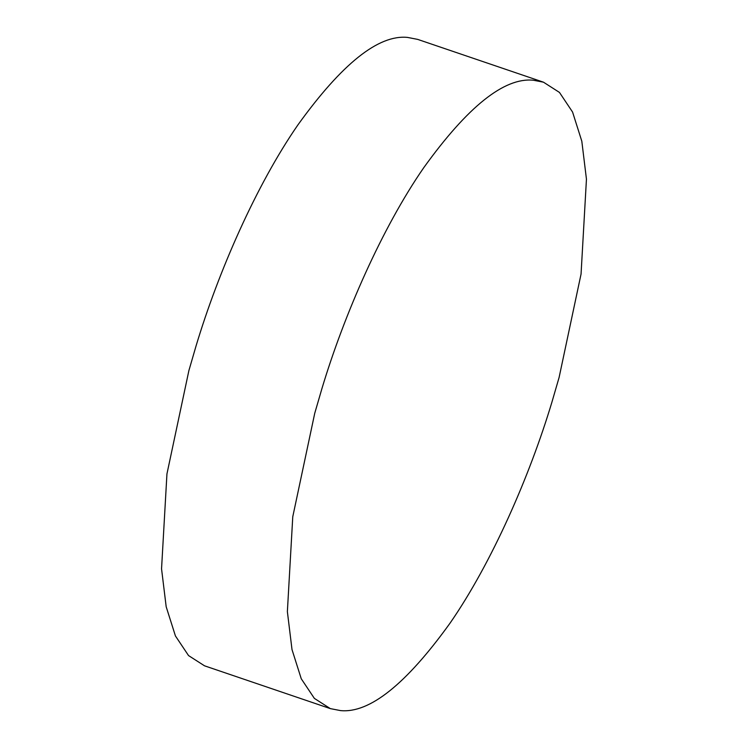 <?xml version="1.0" encoding="UTF-8"?>
<svg xmlns="http://www.w3.org/2000/svg" width="748" height="748" viewBox="0 0 748 748"><rect width="100%" height="100%" fill="white"/><g stroke="black" fill="none" stroke-linecap="round" stroke-linejoin="round"><path stroke-width="1.12" d="M340.546 710.6L330.336 708.618L314.366 698.389L301.257 678.773L292.01 649.601L287.372 611.64L292.767 516.737L314.73 413.317L321.93 388.567C344.164 314.627 382.041 227.944 423.751 167.692C467.752 106.543 504.264 77.381 533.277 80.214L543.478 82.187L559.457 92.425L572.566 112.041L581.813 141.213L586.451 179.174L581.056 274.067L559.093 377.497L551.884 402.246C529.659 476.177 491.773 562.87 450.072 623.121C406.061 684.261 369.559 713.424 340.546 710.6M330.336 708.618L204.522 665.814L188.543 655.575L175.434 635.959L166.187 606.787L161.549 568.826L166.944 473.933L188.907 370.503L196.116 345.754C218.341 271.823 256.227 185.13 297.928 124.879C341.939 63.739 378.441 34.576 407.454 37.4L417.665 39.382L543.478 82.187"/></g></svg>
